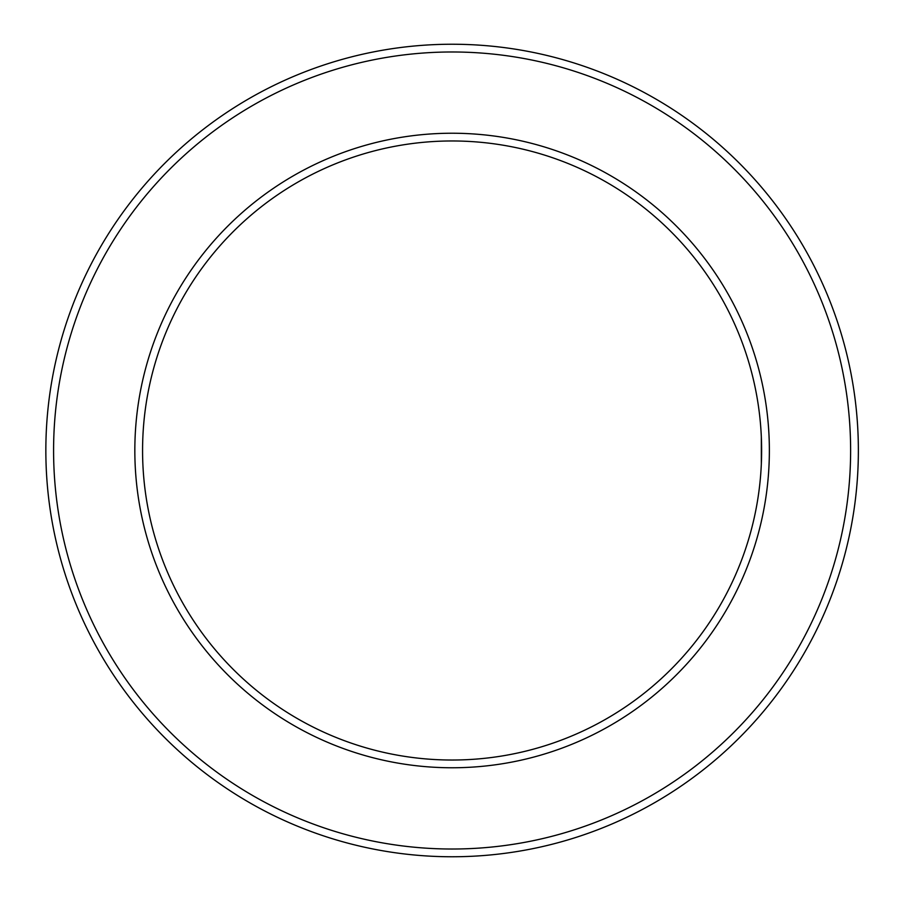 <?xml version="1.0" encoding="UTF-8"?>
<svg xmlns="http://www.w3.org/2000/svg" width="901" height="901" viewBox="0 0 901 901"><rect width="100%" height="100%" fill="white"/><g stroke="black" fill="none" stroke-linecap="round" stroke-linejoin="round"><path stroke-width="1.35" d="M142.572 450.5A309.527 309.527 0 0 1 606.869 182.441A309.527 309.527 0 0 1 606.869 718.559A309.527 309.527 0 0 1 142.572 450.5M761.334 464.038L761.334 436.962M53.587 450.5A398.512 398.512 0 0 1 651.355 105.372A398.512 398.512 0 0 1 651.355 795.628A398.512 398.512 0 0 1 53.587 450.5M45.85 450.5A406.25 406.25 0 0 1 655.23 98.671A406.25 406.25 0 0 1 655.23 802.329A406.25 406.25 0 0 1 45.85 450.5M134.835 450.5A317.265 317.265 0 0 1 610.732 175.74A317.265 317.265 0 0 1 610.732 725.26A317.265 317.265 0 0 1 134.835 450.5"/></g></svg>
